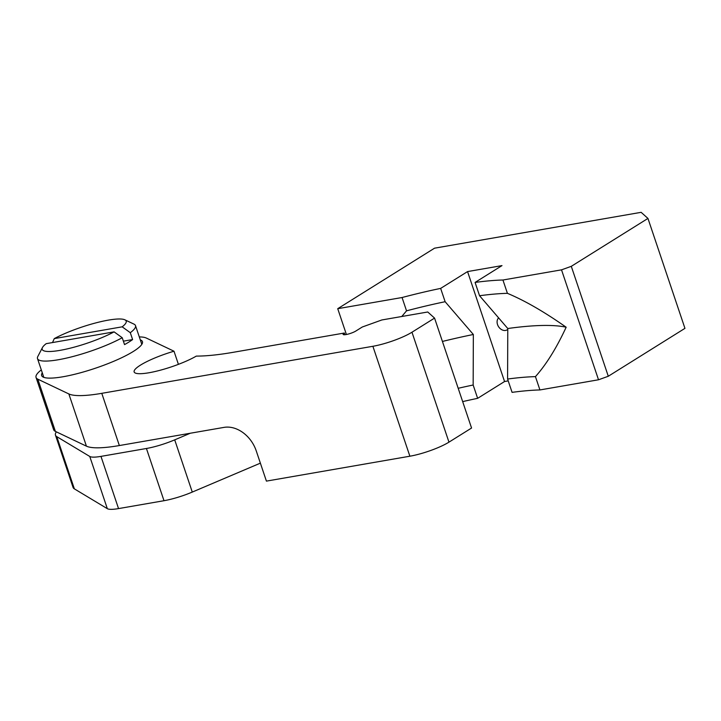 <?xml version="1.0" encoding="UTF-8"?>
<svg xmlns="http://www.w3.org/2000/svg" width="721" height="721" viewBox="0 0 721 721"><rect width="100%" height="100%" fill="white"/><g stroke="black" fill="none" stroke-linecap="round" stroke-linejoin="round"><path stroke-width="1.08" d="M41.304 369.9A59.086 11.32 -18.6 0 0 36.05 377.453A59.086 11.32 -18.6 0 0 37.816 379.174L68.846 393.936A88.629 16.98 -18.6 0 0 101.778 393.333L372.883 346.287A29.543 5.66 -18.6 0 0 411.97 332.219L434.565 318.096L427.751 311.995L381.842 319.962L362.293 327.001L355.841 331.029A7.39 1.415 161.4 0 1 348.207 334.075A7.39 1.415 161.4 0 1 343.106 334.382A7.39 1.415 161.4 0 1 344.368 333.021L233.289 352.299A147.724 28.299 161.4 0 1 196.319 356.093A36.933 7.075 161.4 0 1 148.977 372.757A36.933 7.075 161.4 0 1 134.142 371.937A36.933 7.075 161.4 0 1 173.995 351.217L146.282 338.032A59.086 11.32 -18.6 0 0 139.306 336.914M140.298 339.852A53.183 10.184 161.4 0 1 142.452 341.637A53.183 10.184 161.4 0 1 116.757 359.977A53.183 10.184 161.4 0 1 63.006 376.759A53.183 10.184 161.4 0 1 41.647 375.56A53.183 10.184 161.4 0 1 42.287 372.829M434.565 318.096L471.561 428.031L448.967 442.144A29.543 5.66 161.4 0 1 409.879 456.213L266.419 481.114L256.243 450.877A29.543 22.603 58 0 0 224.042 427.382L119.353 445.551A88.629 16.98 161.4 0 1 86.421 446.155L55.391 431.392A59.086 11.32 161.4 0 1 53.624 429.662L36.05 377.453M344.926 334.706L344.368 333.021M178.411 364.348L173.995 351.217M507.773 329.389A7.39 5.651 58 0 1 507.187 329.821A7.39 5.651 58 0 1 505.583 330.434A7.39 5.651 58 0 1 498.22 326.126A7.39 5.651 58 0 1 498.617 317.88M475.076 282.425L479.555 295.736L507.773 328.515L507.593 379.039L512.072 392.359A195.733 37.492 -18.6 0 1 539.93 389.944L598.52 379.778L608.29 376.254L571.293 266.328L561.524 269.843L502.934 280.009A195.733 37.492 161.4 0 0 475.076 282.425L501.987 265.607L467.559 271.583L504.556 381.517L508.206 380.877M467.559 271.583L440.648 288.4A195.733 37.492 161.4 0 0 402.057 297.521L337.725 308.687L434.556 248.177L641.14 212.325L647.954 218.427L684.95 328.352L608.29 376.254M571.293 266.328L647.954 218.427M346.341 334.499A36.933 28.245 58 0 0 345.584 332.048L337.725 308.687M56.364 431.852A59.086 11.32 -18.6 0 0 55.472 435.16L73.046 487.378A59.086 11.32 -18.6 0 0 74.353 488.856L56.779 436.647L89.755 456.456A29.543 5.66 -18.6 0 0 100.967 456.384L146.426 448.489A29.543 5.66 -18.6 0 0 174.707 439.855L190.281 433.24M260.371 463.152L192.282 492.073A29.543 5.66 161.4 0 1 164 500.707L118.541 508.593A29.543 5.66 161.4 0 1 107.33 508.675L74.353 488.856M504.556 381.517L477.635 398.334A195.733 37.492 -18.6 0 0 462.675 401.615M55.472 435.16A59.086 11.32 -18.6 0 0 56.779 436.647M402.057 297.521L406.536 310.832L401.768 316.51M442.424 341.448A221.581 42.44 161.4 0 1 473.346 334.49L445.127 301.711A195.733 37.492 -18.6 0 0 406.536 310.832M458.186 388.295A195.733 37.492 161.4 0 1 473.156 385.014L473.346 334.49M445.127 301.711L440.648 288.4M477.635 398.334L473.156 385.014M507.773 328.515A221.581 42.44 161.4 0 1 566.156 327.217C544.355 311.869 524.771 300.576 507.413 293.33A195.733 37.492 -18.6 0 0 479.555 295.736M507.593 379.039A195.733 37.492 161.4 0 1 535.442 376.632C546.311 364.429 556.549 347.964 566.156 327.217M507.413 293.33L502.934 280.009M561.524 269.843L598.52 379.778M539.93 389.944L535.442 376.632M42.467 347.531A44.314 8.49 -18.6 0 0 65.647 349.252A44.314 8.49 -18.6 0 0 114.107 331.867L46.207 343.656A44.314 8.49 -18.6 0 0 42.467 347.531L37.825 356.453A51.705 9.905 -18.6 0 0 37.501 358.607A51.705 9.905 -18.6 0 0 58.257 359.761A51.705 9.905 -18.6 0 0 122.228 337.734L124.535 344.602A51.705 9.905 161.4 0 0 132.61 339.564L123.381 341.168M114.107 331.867L122.228 337.734M122.173 326.829A44.314 8.49 -18.6 0 0 124.859 319.809A44.314 8.49 -18.6 0 0 95.001 323.116A44.314 8.49 -18.6 0 0 54.273 338.609L122.173 326.829L130.294 332.687L132.61 339.564M54.273 338.609L52.525 342.556M130.294 332.687A51.705 9.905 -18.6 0 0 135.503 325.622A51.705 9.905 -18.6 0 0 133.944 324.108L124.859 319.809M448.967 442.144L411.97 332.219M372.883 346.287L409.879 456.213M119.353 445.551L101.778 393.333M68.846 393.936L86.421 446.155M55.391 431.392L37.816 379.174M192.282 492.073L174.707 439.855M146.426 448.489L164 500.707M118.541 508.593L100.967 456.384M89.755 456.456L107.33 508.675M37.501 358.607L43.81 377.353M135.503 325.622L141.812 344.368"/></g></svg>
